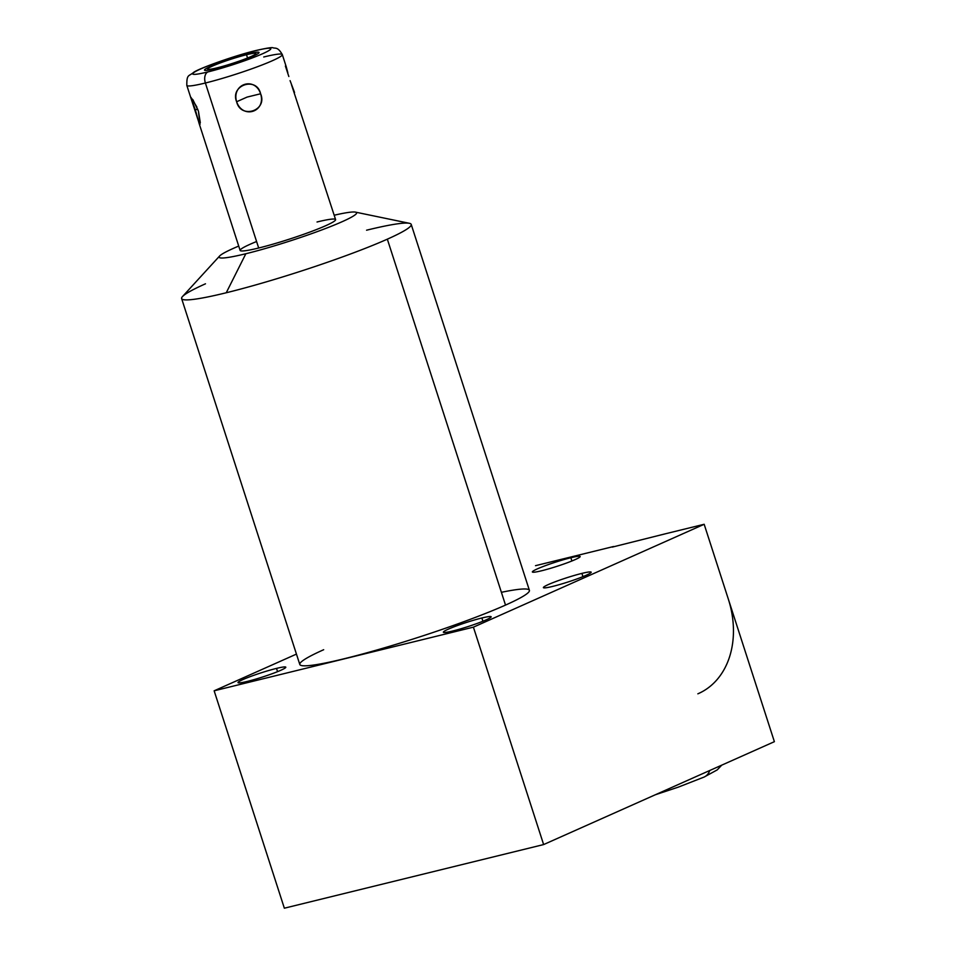<?xml version="1.0" encoding="UTF-8"?>
<svg xmlns="http://www.w3.org/2000/svg" width="956" height="956" viewBox="0 0 956 956"><rect width="100%" height="100%" fill="white"/><g stroke="black" fill="none" stroke-linecap="round" stroke-linejoin="round"><path stroke-width="1.43" d="M205.492 283.801A120.635 10.6 -17.9 0 0 181.616 298.559A120.635 10.6 -17.9 0 0 226.249 292.763L245.847 253.734A72.238 6.345 -17.9 0 1 219.617 256.017A72.238 6.345 -17.9 0 1 238.713 246.074A72.238 6.345 -17.9 0 0 245.847 253.734A72.238 6.345 -17.9 0 0 340.539 222.413A72.238 6.345 -17.9 0 0 334.194 215.231A72.238 6.345 -17.9 0 1 355.501 212.136L409.359 223.298A120.635 10.6 162.1 0 1 387.335 239.167A120.635 10.6 -17.9 0 0 411.211 224.409A120.635 10.6 -17.9 0 0 366.566 230.205M317.034 221.995A50.166 4.41 162.1 0 1 325.673 225.724A50.166 4.41 162.1 0 1 258.682 248.01A50.166 4.41 162.1 0 1 256.59 241.521M697.856 693.817A86.004 66.311 -114 0 0 728.317 599.065L704.166 524.282L665.149 533.854L704.166 524.282L473.411 627.16L214.144 690.806L473.411 627.16L543.629 844.566L284.35 908.2L214.144 690.806L284.35 908.2L543.629 844.566L774.384 741.677L704.166 524.282L473.411 627.16L543.629 844.566L774.384 741.677L728.317 599.065A86.004 66.311 66 0 1 698.525 693.53M535.515 565.677L613.537 546.521A86.004 66.311 -114 0 0 613.166 546.88A86.004 66.311 66 0 1 613.537 546.521L535.515 565.677M214.144 690.806L296.456 654.095L214.144 690.806M665.149 533.854L612.21 547.119L665.149 533.854M481.86 617.994A25.119 2.211 162.1 0 1 486.186 619.858A25.119 2.211 162.1 0 1 452.654 631.02A25.119 2.211 162.1 0 1 448.328 629.156A25.119 2.211 162.1 0 1 481.86 617.994L482.911 621.245L481.86 617.994A25.119 2.211 -17.9 0 0 456.406 625.917A25.119 2.211 -17.9 0 0 443.357 632.227A25.119 2.211 -17.9 0 0 452.654 631.02A25.119 2.211 -17.9 0 0 478.108 623.097A25.119 2.211 -17.9 0 0 491.157 616.787A25.119 2.211 -17.9 0 0 481.86 617.994M276.511 668.399A25.119 2.211 162.1 0 1 280.837 670.264A25.119 2.211 162.1 0 1 247.305 681.413A25.119 2.211 162.1 0 1 242.979 679.549A25.119 2.211 162.1 0 1 276.511 668.399L277.563 671.65L276.511 668.399A25.119 2.211 -17.9 0 0 251.058 676.31A25.119 2.211 -17.9 0 0 238.008 682.62A25.119 2.211 -17.9 0 0 247.305 681.413A25.119 2.211 -17.9 0 0 272.759 673.502A25.119 2.211 -17.9 0 0 285.808 667.192A25.119 2.211 -17.9 0 0 276.511 668.399M581.893 573.397A25.119 2.211 162.1 0 1 586.219 575.261A25.119 2.211 162.1 0 1 552.688 586.41A25.119 2.211 162.1 0 1 548.362 584.546A25.119 2.211 162.1 0 1 581.893 573.397L582.945 576.647L581.893 573.397A25.119 2.211 -17.9 0 0 556.452 581.308A25.119 2.211 -17.9 0 0 543.39 587.617A25.119 2.211 -17.9 0 0 552.688 586.41A25.119 2.211 -17.9 0 0 578.141 578.5A25.119 2.211 -17.9 0 0 591.19 572.19A25.119 2.211 -17.9 0 0 581.893 573.397M570.863 557.73A25.119 2.211 162.1 0 1 575.177 559.607A25.119 2.211 162.1 0 1 541.646 570.756A25.119 2.211 162.1 0 1 537.32 568.892A25.119 2.211 162.1 0 1 570.863 557.73L571.903 560.981L570.863 557.73A25.119 2.211 -17.9 0 0 545.41 565.653A25.119 2.211 -17.9 0 0 532.361 571.963A25.119 2.211 -17.9 0 0 541.646 570.756A25.119 2.211 -17.9 0 0 567.099 562.833A25.119 2.211 -17.9 0 0 580.149 556.523A25.119 2.211 -17.9 0 0 570.863 557.73M501.398 592.314A120.635 10.6 162.1 0 1 505.521 605.088A120.635 10.6 162.1 0 1 344.447 658.684A120.635 10.6 162.1 0 1 323.678 649.722M411.211 224.409L529.397 590.33A120.635 10.6 162.1 0 1 505.521 605.088L387.335 239.167L505.521 605.088A120.635 10.6 162.1 0 1 379.09 649.363A120.635 10.6 162.1 0 1 299.802 664.48L181.616 298.559M355.501 212.136A72.238 6.345 -17.9 0 1 323.666 229.225A72.238 6.345 -17.9 0 1 245.847 253.734L226.249 292.763A120.635 10.6 -17.9 0 0 387.335 239.167A120.635 10.6 162.1 0 1 226.249 292.763A120.635 10.6 162.1 0 1 182.465 296.587L219.617 256.017M255.599 50.668A41 3.597 -17.9 0 0 200.856 68.88A41 3.597 -17.9 0 0 207.918 71.927A41 3.597 -17.9 0 0 262.649 53.715A41 3.597 -17.9 0 0 255.599 50.668A9.178 5.784 -103.8 0 1 256.22 50.453A9.178 5.784 76.2 0 0 255.599 50.668A41 3.597 -17.9 0 0 200.856 68.88A41 3.597 -17.9 0 0 207.918 71.927A41 3.597 -17.9 0 0 262.649 53.715A41 3.597 -17.9 0 0 255.599 50.668M217.012 67.864A25.346 2.223 162.1 0 1 212.65 65.988A25.346 2.223 162.1 0 1 246.493 54.731A25.346 2.223 162.1 0 1 250.854 56.607A25.346 2.223 162.1 0 1 217.012 67.864A25.346 2.223 -17.9 0 0 242.704 59.881A25.346 2.223 -17.9 0 0 255.873 53.512A25.346 2.223 -17.9 0 0 246.493 54.731A25.346 2.223 -17.9 0 0 220.812 62.726A25.346 2.223 -17.9 0 0 207.643 69.083A25.346 2.223 -17.9 0 0 217.012 67.864M205.385 83.005A9.178 5.784 -103.8 0 1 207.918 71.927A9.178 5.784 76.2 0 0 205.385 83.005A50.166 4.41 -17.9 0 0 256.232 67.183A50.166 4.41 -17.9 0 0 282.307 54.576A50.166 4.41 162.1 0 1 256.232 67.183A50.166 4.41 162.1 0 1 205.385 83.005A50.166 4.41 162.1 0 1 186.826 85.419A50.166 4.41 -17.9 0 0 205.385 83.005L258.682 248.01L205.385 83.005M291.449 84.582L335.604 219.581A50.166 4.41 162.1 0 1 309.529 232.189A50.166 4.41 162.1 0 1 258.682 248.01A50.166 4.41 162.1 0 1 240.123 250.424L199.003 123.109M190.937 98.145L186.826 85.419C186.671 73.696 188.834 76.671 193.949 72.13C200.76 67.745 235.57 55.34 256.22 50.453C266.533 48.111 272.149 47.226 273.058 47.8C275.364 48.66 277.694 46.569 282.307 54.576A50.166 4.41 -17.9 0 0 263.736 56.99M286.31 67.004L287.84 72.728M290.074 80.627L294.544 92.481M260.606 93.772C254.822 76.122 231.34 83.937 236.622 101.754C242.848 119.596 266.342 111.78 260.606 93.772L247.066 97.094L236.622 101.754C240.888 119.584 267.895 110.597 260.606 93.772C256.758 76.122 229.751 85.108 236.622 101.754L247.066 97.094L260.606 93.772M190.806 97.416L195.335 109.797L197.761 109.199L195.335 109.797L199.099 123.42L200.306 122.691L198.43 111.123L192.873 99.675L190.877 97.942L199.481 124.292M247.556 58.005L246.493 54.731L247.556 58.005M285.39 66.048L288.843 76.528M200.019 124.376L198.43 111.123M196.912 107.096L190.985 97.404M655.302 794.771L678.27 787.147L704.082 777.073A15.941 12.285 -114 0 0 709.758 770.488A15.941 12.285 66 0 1 704.082 777.073L717.227 769.891L721.72 765.159M248.429 53.859A28.668 2.521 -17.9 0 0 219.366 62.905A28.668 2.521 -17.9 0 0 204.476 70.111A28.668 2.521 -17.9 0 0 215.088 68.736A28.668 2.521 -17.9 0 0 244.139 59.69A28.668 2.521 -17.9 0 0 259.04 52.484A28.668 2.521 -17.9 0 0 248.429 53.859M282.307 54.576L286.418 67.314"/></g></svg>
